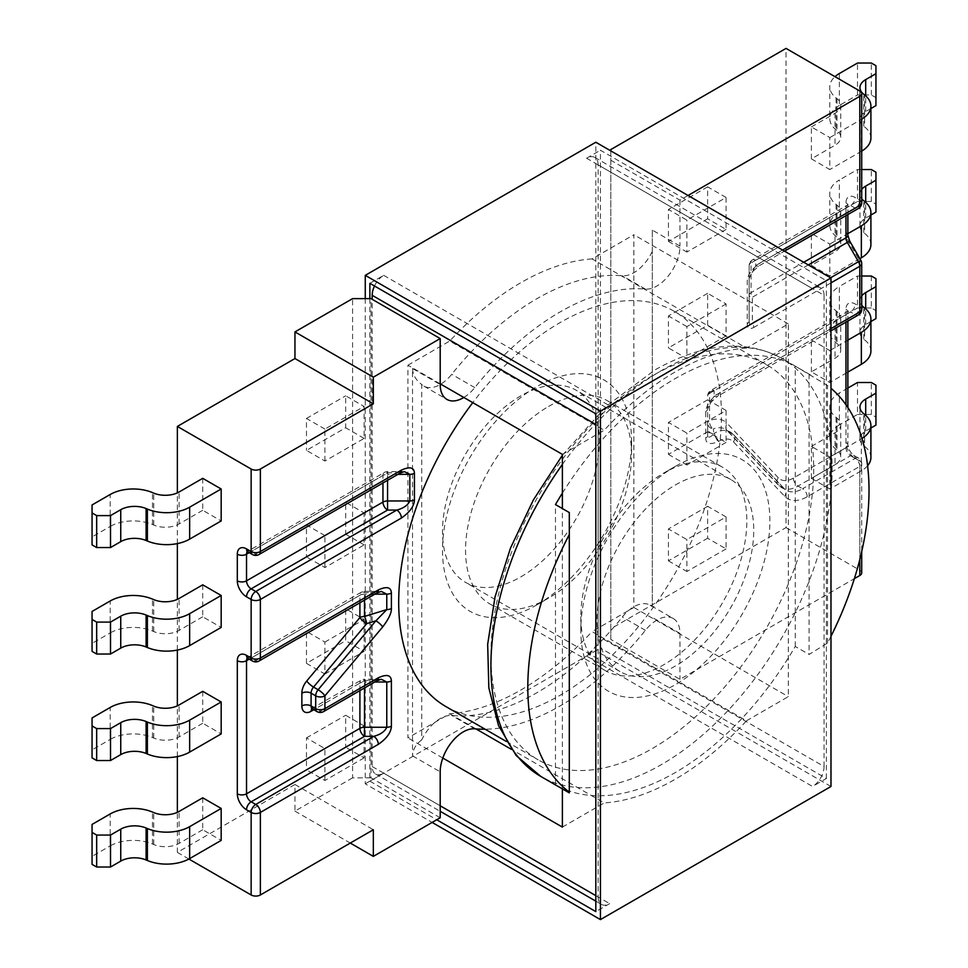 <?xml version="1.0" encoding="UTF-8"?>
<svg xmlns="http://www.w3.org/2000/svg" width="968" height="968" viewBox="0 0 968 968"><rect width="100%" height="100%" fill="white"/><g stroke="black" fill="none" stroke-linecap="round" stroke-linejoin="round"><path stroke-width="0.73" stroke-dasharray="4.84 3.63" d="M871.333 276.013L871.333 307.969L875.943 310.631L875.943 278.675M875.943 318.617L875.943 310.631M811.39 371.857L811.39 339.913L835.021 326.264A19.566 11.289 0 0 0 840.744 318.278A19.566 11.289 0 0 0 836.993 311.623L836.074 310.897A32.609 18.828 180 0 1 829.806 299.802A32.609 18.828 180 0 1 839.353 286.492L839.353 318.436A32.609 18.828 0 0 0 829.806 331.746A32.609 18.828 0 0 0 836.074 342.841L836.993 343.567A19.566 11.289 180 0 1 840.744 350.222A19.566 11.289 180 0 1 835.021 358.208L811.39 371.857L829.83 382.505L847.871 372.087M870.91 350.997A32.609 18.828 0 0 0 864.642 339.901L864.642 307.957M870.91 321.521L865.695 324.534A19.566 11.289 180 0 0 859.959 332.52A19.566 11.289 180 0 0 863.722 339.175L864.642 339.901M871.333 307.969L857.491 307.969L857.491 276.013L839.353 286.492M839.353 318.436L857.491 307.969M610.808 149.568L610.808 628.764L786.028 527.596L786.028 48.4M786.028 527.596L859.802 570.188L859.802 461.046A6.522 3.763 180 0 1 861.714 463.708A6.522 3.763 180 0 1 859.802 466.37L807.215 496.729A39.131 22.591 120 0 1 784.588 496.233L733.466 441.856A26.088 15.064 -60 0 0 720.119 440.621A26.088 15.064 120 0 0 718.607 441.396L717.99 441.723C709.907 444.977 705.817 443.792 705.72 438.177L705.72 411.557C706.519 405.096 710.403 399.324 717.397 394.23L720.131 392.597A228.23 131.769 120 0 0 674.2 311.297A228.23 131.769 120 0 0 472.771 402.64M811.39 265.365L811.39 233.421L829.83 244.069L829.83 276.013L811.39 265.365L835.021 251.728A19.566 11.289 180 0 0 840.744 243.742A19.566 11.289 180 0 0 836.993 237.087L836.074 236.349A32.609 18.828 0 0 1 829.806 225.254L829.806 193.31A32.609 18.828 180 0 1 839.353 180L839.353 211.944L857.491 201.477L857.491 169.533L839.353 180M811.39 158.885L811.39 126.929L829.83 137.589L829.83 169.533L811.39 158.885L835.021 145.236A19.566 11.289 180 0 0 840.744 137.25A19.566 11.289 180 0 0 836.993 130.595L836.074 129.857A32.609 18.828 0 0 1 829.806 118.774L829.806 86.83A32.609 18.828 180 0 1 834.973 76.666M811.39 339.913L829.83 350.561L829.83 382.505M811.39 478.349L811.39 446.393L829.83 457.053L829.83 488.997L811.39 478.349L835.021 464.7A19.566 11.289 180 0 0 840.744 456.714A19.566 11.289 180 0 0 836.993 450.059L836.074 449.321A32.609 18.828 0 0 1 829.806 438.238L829.806 406.294A32.609 18.828 180 0 1 839.353 392.984L839.353 424.928L857.491 414.449L857.491 382.505M861.714 572.85A6.522 3.763 0 0 0 859.802 570.188M610.808 628.764L610.808 639.412L679.972 679.342L854.369 578.646M688.042 195.488L679.972 200.146L610.808 160.216L610.808 150.899M610.808 160.216L610.808 639.412M861.714 202.808A6.522 3.763 0 0 0 859.802 200.146L855.192 197.484A13.044 7.526 60 0 0 845.971 202.808L845.971 232.55A13.044 7.526 60 0 0 848.67 241.637L859.802 260.924A6.522 3.763 180 0 1 861.714 263.586M749.135 295.337A6.522 3.763 180 0 1 751.047 292.675L751.047 262.933L845.971 208.132A6.522 3.763 60 0 1 847.315 205.143L752.39 259.944A6.522 6.522 0 0 0 749.135 265.595A6.522 5.324 0 0 1 755.657 260.271A6.522 3.763 -120 0 0 752.39 259.944A6.522 3.763 -120 0 0 751.047 262.933A6.522 3.763 0 0 0 749.135 265.595L749.135 321.049C749.389 324.994 750.478 325.623 752.39 322.925L752.39 297.224A6.522 2.178 0 0 1 749.135 295.337L749.135 321.049L749.135 278.445L755.657 265.595L855.192 208.132A6.522 3.763 -120 0 0 858.447 208.459M859.802 90.992L859.802 200.146A6.522 3.763 120 0 1 855.192 208.132L850.582 205.47L755.657 260.271L755.657 265.595A6.522 3.763 -120 0 0 758.912 265.922A6.522 3.763 -120 0 0 760.267 262.933L782.567 250.059M445.97 706.616A228.23 131.769 120 0 0 612.066 655.36A228.23 131.769 120 0 0 720.119 440.621A228.23 131.769 120 0 0 721.475 415.78A228.23 131.769 120 0 0 720.131 392.597L830.98 328.6M421.745 739.891C415.901 744.235 412.828 749.559 412.525 755.863L412.525 368.542L440.198 384.514A32.609 18.828 -60 0 1 423.887 386.123A32.609 18.828 -60 0 1 421.745 384.514L421.745 739.891A32.609 18.828 -60 0 1 440.198 718.595A32.609 18.828 -60 0 1 451.717 715.509A241.274 139.307 120 0 0 537.022 692.652A241.274 139.307 120 0 0 622.327 617.003A32.609 18.828 -60 0 1 633.859 606.779A32.609 18.828 -60 0 1 650.157 605.169L673.22 618.479A32.609 18.828 120 0 1 679.972 633.411L679.972 679.342M673.22 618.479A32.609 18.828 120 0 0 656.909 620.101A32.609 18.828 120 0 0 645.39 630.313A241.274 139.307 -60 0 1 485.089 729.207M463.829 397.473A32.609 18.828 120 0 0 474.78 387.599A241.274 139.307 -60 0 1 560.085 311.95A241.274 139.307 -60 0 1 645.39 289.093A32.609 18.828 120 0 0 679.972 246.078L652.299 230.106L652.299 606.779A32.609 18.828 -60 0 0 650.157 605.169M679.972 200.146L679.972 246.078M830.592 277.78L752.39 322.925A6.522 3.763 60 0 1 753.745 327.474C749.365 329.616 747.187 328.358 747.223 323.711L747.223 281.107C747.477 274.851 751.821 268.801 760.267 262.933M652.299 375.85A228.23 131.769 120 0 0 490.921 655.372A228.23 131.769 120 0 0 538.184 759.856A228.23 131.769 120 0 0 652.299 748.554A228.23 131.769 120 0 0 813.689 469.02A228.23 131.769 120 0 0 766.414 364.549A228.23 131.769 120 0 0 652.299 375.85M807.215 496.729A6.522 3.763 60 0 0 802.605 488.743L855.192 458.384A6.522 3.763 -60 0 1 858.447 458.058A6.522 3.763 -60 0 1 859.802 461.046L855.192 458.384A13.044 7.526 60 0 1 845.971 442.4A6.522 3.763 180 0 1 847.871 445.062A6.522 3.763 180 0 1 845.971 447.724L793.385 478.095A6.522 3.763 -120 0 0 797.995 486.081L802.605 488.743A32.609 18.828 -60 0 1 786.294 490.352A32.609 18.828 -60 0 1 783.753 488.32L732.631 433.954A32.609 18.828 120 0 0 730.078 431.922A32.609 18.828 120 0 0 714.094 433.349L718.631 441.384M793.385 478.095A26.088 15.064 -60 0 1 778.296 477.756A6.522 5.251 -43.2 0 0 778.151 484.883A6.522 5.251 -43.2 0 0 779.131 485.658L783.753 488.32A6.522 5.251 136.8 0 1 784.721 489.094L733.611 434.729A6.522 5.251 136.8 0 0 732.631 433.954L728.009 431.292A32.609 18.828 120 0 0 725.468 429.26A32.609 18.828 120 0 0 713.319 428.909L713.767 433.749C710.56 437.463 708.515 438.056 707.632 435.515L707.632 428.437A6.522 5.324 180 0 0 713.767 433.749L717.99 441.723M707.632 423.185L707.632 428.437L707.632 423.185A6.522 3.763 180 0 1 709.544 420.523A6.522 4.38 -110.1 0 0 713.319 428.909C709.883 428.292 707.983 426.38 707.632 423.185L707.632 435.515A6.522 3.763 0 0 1 705.72 438.177M705.72 411.557A6.522 3.763 0 0 0 707.632 408.895L714.154 396.045A6.522 3.763 60 0 0 717.421 396.372L830.98 330.802M718.764 393.383A6.522 3.763 60 0 1 717.421 396.372L710.464 402.64L707.632 408.895M861.714 309.3A6.522 3.763 0 0 0 859.802 306.638A6.522 3.763 120 0 1 855.192 314.624L714.154 396.045L714.154 390.721A6.522 3.763 -120 0 0 710.899 390.394A6.522 3.763 -120 0 0 709.544 393.383A6.522 3.763 0 0 0 707.632 396.045A6.522 5.324 0 0 1 714.154 390.721L850.582 311.962L855.192 314.624A6.522 3.763 -120 0 0 858.447 314.939M860.842 260.319L859.802 260.924L859.802 306.638L855.192 303.976A13.044 7.526 60 0 0 845.971 309.3L845.971 442.4M749.135 321.049A6.522 3.763 180 0 1 747.223 323.711M749.135 265.595L749.135 278.445A6.522 3.763 180 0 1 747.223 281.107M562.384 493.111A241.274 139.307 -60 0 1 675.361 378.512A241.274 139.307 -60 0 1 788.327 362.661A241.274 139.307 -60 0 1 795.248 366.134L827.519 385.506A241.274 139.307 -60 0 1 830.98 388.277M830.98 636.291A241.274 139.307 -60 0 1 827.519 643.067L809.079 654.441L795.248 646.455A241.274 139.307 -60 0 1 788.327 657.913A241.274 139.307 -60 0 1 675.361 772.512A241.274 139.307 -60 0 1 562.384 788.363L562.384 508.551M562.384 788.896L562.384 788.363A241.274 139.307 -60 0 1 555.475 784.891L555.475 504.558M562.384 827.083L604.213 802.944L511.431 749.377M746.51 720.785L788.327 696.645L788.327 323.929L746.51 348.081L592.029 258.904L633.859 234.752L633.859 607.456L592.029 631.608L746.51 720.785A249.429 144.014 -60 0 1 604.213 802.944M746.51 348.081A249.429 144.014 120 0 0 604.213 430.228L562.384 454.379M675.361 466.358L675.361 466.358A133.681 77.186 120 0 0 580.836 630.083A133.681 77.186 120 0 0 675.361 684.666A133.681 77.186 120 0 0 769.887 520.941A133.681 77.186 120 0 0 675.361 466.358L663.83 473.013A117.382 67.772 -60 0 1 722.515 467.205A117.382 67.772 -60 0 1 740.508 561.259A117.382 67.772 -60 0 1 663.83 664.701A117.382 67.772 -60 0 1 605.145 670.509A117.382 67.772 -60 0 1 580.836 616.773A117.382 67.772 -60 0 1 663.83 473.013L675.361 466.358M675.361 484.992A110.86 64.009 -60 0 1 730.792 479.511A110.86 64.009 -60 0 1 747.78 568.337A110.86 64.009 -60 0 1 675.361 666.032A110.86 64.009 -60 0 1 619.931 671.514A110.86 64.009 -60 0 1 602.943 582.688A110.86 64.009 -60 0 1 675.361 484.992M520.893 576.843A110.86 64.009 120 0 0 593.311 479.16A110.86 64.009 120 0 0 576.311 390.322A110.86 64.009 120 0 0 520.893 395.815A110.86 64.009 120 0 0 448.462 493.499A110.86 64.009 120 0 0 465.463 582.337A110.86 64.009 120 0 0 520.893 576.843M440.198 383.836L407.915 365.202L407.915 737.906L449.745 713.755A249.429 144.014 -60 0 0 592.029 631.608M407.915 365.202L449.745 341.051L604.213 430.228M592.029 258.904A249.429 144.014 120 0 0 449.745 341.051M369.873 298.64L369.873 781.164L383.715 773.178A16.299 9.414 120 0 1 375.56 773.989A16.299 9.414 120 0 1 372.184 766.523L372.184 299.306M595.816 895.642L598.127 896.973L598.127 425.763A16.299 9.414 120 0 1 609.646 405.798L595.816 413.784M442.799 758.041L407.915 737.906M788.327 323.929L633.859 234.752M824.07 766.523L824.07 295.313L598.127 164.875L598.127 636.085A16.299 9.414 120 0 1 586.596 656.05L812.539 786.488A16.299 9.414 120 0 0 824.07 766.523L598.127 636.085M633.859 607.456L788.327 696.645M476.002 728.916L449.745 713.755M795.248 646.455L795.248 366.134M809.079 374.12L809.079 654.441M827.519 643.067L827.519 385.506M555.475 784.891L569.305 792.877L569.305 512.556M598.127 164.875A16.299 9.414 120 0 0 594.751 157.409A16.299 9.414 120 0 0 586.596 158.22L812.539 288.658L826.37 280.672L600.426 150.234L600.426 648.064L826.37 778.502L812.539 786.488M824.07 295.313A16.299 9.414 120 0 0 820.683 287.847A16.299 9.414 120 0 0 812.539 288.658M598.127 896.973A16.299 9.414 120 0 0 601.503 904.439A16.299 9.414 120 0 0 609.646 903.628L595.816 911.614M826.37 778.502L826.37 280.672M383.715 773.178L609.646 903.628M369.873 781.164L436.737 819.763M586.596 656.05L600.426 648.064M365.263 298.64L365.263 783.826L432.127 822.425M830.98 786.488L595.816 650.726L595.816 142.236M365.263 783.826L595.816 650.726M369.873 283.334L383.715 275.348A16.299 9.414 120 0 0 374.483 285.996M586.596 158.22L600.426 150.234M383.715 275.348L609.646 405.798M548.553 406.463A117.382 67.772 -60 0 1 607.239 400.655A117.382 67.772 -60 0 1 631.56 454.379A117.382 67.772 -60 0 1 548.553 598.139L548.553 598.139A117.382 67.772 -60 0 1 489.869 603.959A117.382 67.772 -60 0 1 471.876 509.894A117.382 67.772 -60 0 1 548.553 406.463M537.022 604.794A133.681 77.186 -60 0 1 442.497 550.223A133.681 77.186 -60 0 1 537.022 386.498A133.681 77.186 -60 0 1 631.56 441.069A133.681 77.186 -60 0 1 537.034 604.794A133.681 77.186 -60 0 1 537.022 604.794L548.553 598.139L537.034 604.794M652.299 251.402A32.609 18.828 -60 0 1 622.327 275.783A241.274 139.307 120 0 0 537.022 298.64A241.274 139.307 120 0 0 451.717 374.289A32.609 18.828 -60 0 1 440.779 384.163M412.525 368.542C412.828 374.834 415.901 380.158 421.745 384.514M440.198 817.766L371.034 777.836L371.034 298.64M652.299 230.106L652.299 606.779M371.034 777.836L352.582 777.836L352.582 298.64M352.582 777.836L294.95 811.111L294.95 784.491L177.362 852.385L177.362 812.333M177.362 756.565L177.362 705.841M177.362 650.085L177.362 599.361M177.362 543.592L177.362 492.869M259.013 554.531A6.522 3.763 60 0 1 255.758 554.216L396.783 472.783A6.522 3.763 -120 0 0 400.05 473.11M387.563 480.322L387.563 474.344A6.522 3.763 0 0 0 382.953 475.445A6.522 3.763 60 0 1 384.308 472.469A6.522 3.763 60 0 1 387.563 472.783L396.783 472.783L404.309 471.597L387.563 471.597L387.563 474.344L397.909 474.344M387.563 472.783L387.563 471.597A6.522 6.522 0 0 0 384.308 472.469L247.881 551.228A6.522 3.763 60 0 1 251.148 551.554L387.563 472.783M177.362 852.385L188.881 859.027M202.723 584.829L202.723 616.773L221.176 627.421M202.723 478.337L202.723 510.281L221.176 520.941M202.723 691.321L202.723 723.265L221.176 733.913M202.723 797.801L202.723 829.745L221.176 840.405M294.95 784.491L373.333 829.745M294.95 811.111L350.283 843.067M374.846 594.146L364.512 594.146A6.522 3.763 0 0 0 359.902 595.247A6.522 3.763 60 0 1 361.245 592.259A6.522 3.763 60 0 1 364.512 592.585L251.148 658.034A6.522 3.763 -120 0 0 247.881 657.72A6.522 3.763 -120 0 0 247.384 658.107M364.512 600.112L364.512 591.387L381.259 591.387L373.733 592.585A6.522 3.763 -120 0 0 376.988 592.912M259.013 661.023A6.522 3.763 60 0 1 255.758 660.696L251.148 658.034A6.522 3.763 120 0 1 247.881 658.361M311.902 708.721A6.522 3.763 60 0 1 312.434 708.298A6.522 3.763 60 0 1 315.701 708.624L320.311 711.286A6.522 3.763 -60 0 1 317.044 711.601M374.846 682.004L364.512 682.004L364.512 679.246L381.259 679.246L373.733 680.443A6.522 3.763 -120 0 0 376.988 680.758M364.512 687.97L364.512 682.004A6.522 3.763 0 0 0 359.902 683.105A6.522 3.763 60 0 1 361.245 680.117A6.522 3.763 60 0 1 364.512 680.443L373.733 680.443L320.311 711.286A6.522 3.763 60 0 0 323.566 711.601M202.723 616.773L179.092 630.422A19.566 11.289 180 0 1 153.73 631.56L152.46 631.027A32.609 18.828 0 0 0 110.195 632.927L110.195 600.983M92.057 611.449L92.057 643.393L110.195 632.927M92.057 643.393L92.057 651.379M202.723 510.281L179.092 523.93A19.566 11.289 180 0 1 153.73 525.067L152.46 524.535A32.609 18.828 0 0 0 110.195 526.435L110.195 494.491M92.057 504.957L92.057 536.913L110.195 526.435M92.057 536.913L92.057 544.899M202.723 723.265L179.092 736.914A19.566 11.289 180 0 1 153.73 738.052L152.46 737.519A32.609 18.828 0 0 0 110.195 739.419L110.195 707.463M92.057 717.941L92.057 749.885L110.195 739.419M92.057 749.885L92.057 757.871M202.723 829.745L179.092 843.394A19.566 11.289 180 0 1 153.73 844.532L152.46 843.999A32.609 18.828 0 0 0 110.195 845.899L110.195 813.955M92.057 824.421L92.057 856.377L110.195 845.899M92.057 856.377L92.057 864.364M811.39 233.421L835.021 219.772A19.566 11.289 0 0 0 840.744 211.786A19.566 11.289 0 0 0 836.993 205.131L836.074 204.405A32.609 18.828 180 0 1 829.806 193.31M859.886 258.662L829.83 276.013M870.91 244.505A32.609 18.828 0 0 0 864.642 233.409L864.642 201.465M870.91 215.029L865.695 218.042A19.566 11.289 180 0 0 859.959 226.028A19.566 11.289 180 0 0 863.722 232.683L864.642 233.409M875.943 212.125L875.943 172.195M857.491 201.477L871.333 201.477L875.943 204.139M839.353 211.944A32.609 18.828 0 0 0 829.806 225.254M829.83 244.069L847.871 233.651M857.491 169.533L861.714 169.533M861.714 189.413A19.566 11.289 0 0 0 859.959 194.084A19.566 11.289 0 0 0 861.714 198.743M871.333 201.477L871.333 169.533M811.39 126.929L835.021 113.292A19.566 11.289 0 0 0 840.744 105.306A19.566 11.289 0 0 0 836.993 98.651L836.074 97.913A32.609 18.828 180 0 1 829.806 86.83M861.714 151.117A32.609 18.828 0 0 1 861.351 151.323L829.83 169.533M870.91 138.013A32.609 18.828 0 0 0 864.642 126.929L864.642 94.985M870.91 108.549L865.695 111.55A19.566 11.289 180 0 0 859.959 119.536A19.566 11.289 180 0 0 863.722 126.191L864.642 126.929M875.943 105.633L875.943 65.703M839.353 73.52L839.353 105.464L857.491 94.985L871.333 94.985L875.943 97.647M839.353 105.464A32.609 18.828 0 0 0 829.806 118.774M829.83 137.589L861.351 119.379A32.609 18.828 180 0 0 861.714 119.173M857.491 94.985L857.491 63.041M871.333 94.985L871.333 63.041M857.491 276.013L861.714 276.013M861.714 295.906A19.566 11.289 0 0 0 859.959 300.564A19.566 11.289 0 0 0 861.714 305.235M829.83 350.561L847.871 340.143M811.39 446.393L835.021 432.756A19.566 11.289 0 0 0 840.744 424.771A19.566 11.289 0 0 0 836.993 418.115L836.074 417.377A32.609 18.828 180 0 1 829.806 406.294M867.594 465.741A32.609 18.828 0 0 1 861.351 470.787L829.83 488.997M870.91 457.477A32.609 18.828 0 0 0 864.642 446.393L864.642 414.449M870.91 428.013L865.695 431.014A19.566 11.289 180 0 0 859.959 439A19.566 11.289 180 0 0 863.722 445.655L864.642 446.393M875.943 425.097L875.943 385.167M857.491 414.449L871.333 414.449L875.943 417.111M839.353 424.928A32.609 18.828 0 0 0 829.806 438.238M829.83 457.053L861.351 438.843A32.609 18.828 180 0 0 862.004 438.456M847.871 388.059L839.353 392.984M871.333 414.449L871.333 382.505M707.632 325.272L726.085 335.92L726.085 303.964L707.632 293.316L707.632 325.272L668.44 347.899L686.881 358.547L686.881 326.603L726.085 303.964M726.085 335.92L686.881 358.547M707.632 293.316L668.44 315.955L668.44 347.899M686.881 326.603L668.44 315.955M726.085 197.484L707.632 186.836L707.632 218.78L726.085 229.428L726.085 197.484L686.881 220.111L668.44 209.463L668.44 241.407L707.632 218.78M707.632 186.836L668.44 209.463M726.085 229.428L686.881 252.055L686.881 220.111M668.44 241.407L686.881 252.055M726.085 516.948L707.632 506.3L707.632 538.244L726.085 548.892L726.085 516.948L686.881 539.575L668.44 528.927L668.44 560.871L707.632 538.244M707.632 506.3L668.44 528.927M726.085 548.892L686.881 571.519L686.881 539.575M668.44 560.871L686.881 571.519M726.085 410.456L707.632 399.808L707.632 431.752L726.085 442.4L726.085 410.456L686.881 433.083L668.44 422.435L668.44 454.379L707.632 431.752M707.632 399.808L668.44 422.435M726.085 442.4L686.881 465.027L686.881 433.083M668.44 454.379L686.881 465.027M324.921 461.034L324.921 429.09L364.113 406.463L364.113 438.407L324.921 461.034L306.469 450.386L345.673 427.759L345.673 395.815L364.113 406.463M324.921 429.09L306.469 418.442L306.469 450.386M306.469 418.442L345.673 395.815M364.113 438.407L345.673 427.759M324.921 567.526L324.921 535.582L364.113 512.955L364.113 544.899L324.921 567.526L306.469 556.878L345.673 534.251L345.673 502.307L364.113 512.955M324.921 535.582L306.469 524.934L306.469 556.878M306.469 524.934L345.673 502.307M364.113 544.899L345.673 534.251M306.469 663.358L306.469 631.414L324.921 642.062L324.921 674.018L306.469 663.358L345.673 640.731L345.673 608.787L364.113 619.435L324.921 642.062M306.469 631.414L345.673 608.787M324.921 674.018L364.113 651.379L345.673 640.731M364.113 619.435L364.113 651.379M364.113 757.871L324.921 780.498L306.469 769.85L345.673 747.223L345.673 715.279L364.113 725.927L364.113 757.871L345.673 747.223M324.921 780.498L324.921 748.554L306.469 737.906L306.469 769.85M306.469 737.906L345.673 715.279M324.921 748.554L364.113 725.927M859.802 559.54L859.802 466.37A6.522 3.763 60 0 0 855.192 458.384A6.522 3.763 120 0 0 853.837 455.396A6.522 3.763 120 0 0 850.582 455.71L855.192 458.384M845.971 215.658L845.971 208.132A6.522 3.763 0 0 0 847.871 205.47L848.004 204.49L847.315 205.143A6.522 3.763 60 0 1 850.582 205.47A6.522 3.763 120 0 0 855.192 197.484M830.98 282.886L753.745 327.474M778.296 477.756L727.174 423.391A6.522 5.251 -43.2 0 0 727.041 430.518L733.611 434.729A6.522 5.251 136.8 0 1 733.466 441.856M707.632 396.045A6.522 6.522 0 0 1 710.899 390.394L847.315 311.635A6.522 3.763 -120 0 1 850.582 311.962A6.522 3.763 120 0 0 855.192 303.976M845.971 322.15L845.971 314.624A6.522 3.763 0 0 0 847.871 311.962L848.004 310.97L847.315 311.635A6.522 3.763 -120 0 0 845.971 314.624L709.544 393.383L709.544 420.523A39.131 22.591 120 0 1 727.174 423.391M847.871 321.049L847.871 311.962A6.522 3.763 0 0 0 845.971 309.3M845.971 404.733L845.971 447.724A6.522 3.763 -120 0 0 850.582 455.71L797.995 486.081A32.609 18.828 120 0 1 781.684 487.69L778.151 484.883L727.041 430.518A6.522 5.251 -43.2 0 0 728.009 431.292L779.131 485.658A32.609 18.828 120 0 0 781.684 487.69L784.721 489.094A6.522 5.251 136.8 0 1 784.588 496.233M808.328 264.929L752.39 297.224A6.522 3.763 -120 0 1 751.047 292.675L803.718 262.267M847.871 214.557L847.871 205.47A6.522 3.763 0 0 0 845.971 202.808M847.871 235.212A6.522 3.763 0 0 0 845.971 232.55M849.71 241.044L848.67 241.637M562.384 464.434A241.274 139.307 -60 0 1 661.531 370.526A241.274 139.307 -60 0 1 782.168 358.571A241.274 139.307 -60 0 1 819.146 551.917A241.274 139.307 -60 0 1 661.531 764.526A241.274 139.307 -60 0 1 540.882 776.481M372.184 766.523L440.198 805.787M595.816 424.432L598.127 425.763M412.525 755.863L440.198 771.835M474.78 387.599L451.717 374.289M645.39 289.093L622.327 275.783M679.972 633.411L652.299 617.439M645.39 630.313L622.327 617.003M474.78 728.819L451.717 715.509M252.491 554.531A6.522 3.763 120 0 0 255.758 554.216L251.148 551.554A6.522 3.763 120 0 1 247.881 551.869M249.236 552.655L382.953 475.445L382.953 482.984M359.902 602.774L359.902 595.247L249.236 659.135M359.902 690.632L359.902 683.105L313.789 709.725M246.973 657.974L361.245 592.259A6.522 6.522 0 0 1 364.512 591.387L364.512 592.585L373.733 592.585L255.758 660.696A6.522 3.763 120 0 1 252.491 661.023M311.527 708.685L361.245 680.117A6.522 6.522 0 0 1 364.512 679.246L364.512 680.443L315.701 708.624A6.522 3.763 -60 0 1 312.434 708.939M247.384 551.627A6.522 3.763 60 0 1 247.881 551.228L246.973 551.494M179.092 630.422L179.092 598.478M153.73 631.56L153.73 599.615M152.46 631.027L152.46 599.083M179.092 523.93L179.092 491.986M153.73 525.067L153.73 493.123M152.46 524.535L152.46 492.591M179.092 736.914L179.092 704.958M153.73 738.052L153.73 706.108M152.46 737.519L152.46 705.563M179.092 843.394L179.092 811.45M153.73 844.532L153.73 812.588M152.46 843.999L152.46 812.055M835.021 219.772L835.021 251.728M836.993 205.131L836.993 237.087M836.074 204.405L836.074 236.349M865.695 218.042L865.695 202.348M863.722 232.683L863.722 200.739M835.021 113.292L835.021 145.236M861.351 151.323L861.351 119.379M836.993 98.651L836.993 130.595M836.074 97.913L836.074 129.857M865.695 111.55L865.695 95.868M863.722 126.191L863.722 94.247M835.021 326.264L835.021 358.208M836.993 311.623L836.993 343.567M836.074 310.897L836.074 342.841M865.695 324.534L865.695 308.84M863.722 339.175L863.722 307.219M835.021 432.756L835.021 464.7M861.351 470.787L861.351 438.843M836.993 418.115L836.993 450.059M836.074 417.377L836.074 449.321M865.695 431.014L865.695 415.332M863.722 445.655L863.722 413.711M847.871 407.54L847.871 445.062C848.512 449.285 850.497 452.734 853.837 455.396L858.447 458.058A6.522 6.522 0 0 1 861.714 463.708L861.714 551.603M749.135 278.445L751.967 272.202L758.912 265.922L784.479 251.16M674.2 311.297L766.414 364.549M506.3 741.452L538.184 759.856M562.384 455.226L606.549 405.991L655.009 369.873C703.796 342.648 746.183 338.885 782.168 358.571L810.555 374.967M730.792 479.511L576.311 390.322M619.931 671.514L465.463 582.337M594.751 157.409L820.683 287.847M375.56 773.989L440.198 811.305M595.816 901.16L601.503 904.439M580.836 616.773L580.836 630.083M607.239 400.655L722.515 467.205M489.869 603.959L605.145 670.509M423.887 386.123L446.95 399.433M631.56 454.379L631.56 441.069M840.744 211.786L840.744 243.742M859.959 226.028L859.959 194.084M840.744 105.306L840.744 137.25M859.959 119.536L859.959 87.592M840.744 318.278L840.744 350.222M829.806 331.746L829.806 299.802M859.959 332.52L859.959 300.564M840.744 424.771L840.744 456.714M859.959 439L859.959 407.056"/><path stroke-width="1.45" d="M865.695 308.84L865.695 292.578L875.943 286.673L875.943 278.675L871.333 276.013L861.714 276.013M875.943 286.673L875.943 318.617L870.91 321.521M861.714 305.235A19.566 11.289 0 0 0 863.722 307.219L864.642 307.957A32.609 18.828 180 0 1 870.91 319.053L870.91 350.997A32.609 18.828 0 0 1 861.351 364.307L847.871 372.087M610.808 150.899L610.808 149.568L786.028 48.4L859.802 90.992A6.522 3.763 180 0 1 861.714 93.654A6.522 3.763 180 0 1 859.802 96.316L688.042 195.488M854.369 578.646L859.802 575.512A6.522 3.763 0 0 0 861.714 572.85L861.714 551.603M784.479 251.16L858.447 208.459A6.522 3.763 -120 0 0 859.802 205.47A6.522 3.763 0 0 0 861.714 202.808L861.714 93.654M472.771 402.64A228.23 131.769 120 0 0 398.695 602.132A228.23 131.769 120 0 0 445.97 706.616L506.3 741.452M485.089 729.207A241.274 139.307 -60 0 1 474.78 728.819A32.609 18.828 120 0 0 463.249 731.905A32.609 18.828 120 0 0 440.198 771.835L440.198 817.766L373.333 856.377L373.333 829.745L260.368 894.976A6.522 3.763 0 0 1 251.148 894.976L251.148 812.442A6.522 3.763 -60 0 1 255.758 804.456A6.522 3.763 60 0 1 260.368 812.442L260.368 894.976M306.747 680.964A13.044 7.526 120 0 0 301.859 693.185A6.522 3.763 0 0 1 311.091 693.185A6.522 3.763 -60 0 1 313.523 687.074L366.678 623.658A6.522 1.549 40 0 1 359.902 617.548L306.747 680.964A6.522 1.549 -140 0 0 313.523 687.074L318.133 689.736A6.522 3.763 -60 0 0 315.701 695.847L311.091 693.185L311.091 705.962A6.522 3.763 -60 0 0 312.434 708.939L317.044 711.601A6.522 3.763 -60 0 1 315.701 708.624A6.522 3.763 0 0 0 324.921 708.624A6.522 3.763 60 0 1 323.566 711.601L376.988 680.758A6.522 3.763 -120 0 0 378.343 677.781C386.74 673.958 391.084 674.999 391.387 680.891L391.387 726.157C391.132 732.413 386.776 738.475 378.343 744.332L260.368 812.442A6.522 3.763 180 0 1 251.148 812.442L246.525 809.78A13.044 7.526 -120 0 1 237.305 793.808L237.305 660.696A13.044 7.526 -120 0 1 246.525 655.372L251.148 658.034A6.522 3.763 0 0 0 260.368 658.034A6.522 3.763 60 0 1 259.013 661.023L376.988 592.912A6.522 3.763 -120 0 0 378.343 589.923C386.74 586.1 391.084 587.14 391.387 593.045L391.387 608.485C391.568 612.974 388.664 619.109 382.687 626.925A6.522 1.549 -140 0 0 375.899 620.815L386.776 609.586A6.522 3.763 0 0 0 391.387 608.485M440.779 384.163A32.609 18.828 -60 0 1 440.198 384.514L440.198 338.57L373.333 377.181L373.333 403.801L260.368 469.02A6.522 3.763 180 0 1 251.148 469.02L251.148 551.554A6.522 3.763 0 0 0 260.368 551.554A6.522 3.763 60 0 1 259.013 554.531L400.05 473.11A6.522 3.763 -120 0 0 401.393 470.121C409.791 466.31 414.135 467.35 414.437 473.243L414.437 499.863C414.183 506.119 409.839 512.181 401.393 518.049L260.368 599.47L260.368 658.034L378.343 589.923M440.198 384.514A32.609 18.828 120 0 0 446.95 399.433A32.609 18.828 120 0 0 463.829 397.473M858.447 314.939A6.522 3.763 -120 0 0 859.802 311.962A6.522 3.763 0 0 0 861.714 309.3A6.522 6.522 0 0 1 858.447 314.939L830.98 330.802M861.714 309.3L861.714 263.586A6.522 3.763 180 0 1 859.802 266.248L830.98 282.886M830.98 328.6L859.802 311.962L859.802 266.248A6.522 3.763 60 0 0 858.447 261.699L860.842 260.319A6.522 6.522 0 0 1 861.714 263.586M830.98 388.277A241.274 139.307 -60 0 1 830.98 636.291M442.799 758.041L562.384 827.083L562.384 788.896M562.384 508.551L562.384 454.379L440.198 383.836M372.184 299.306L372.184 295.313L595.816 424.432M511.431 749.377L476.002 728.916M562.384 464.434A241.274 139.307 -60 0 0 540.882 776.481L569.281 792.865L569.305 792.139A241.274 139.307 -60 0 1 569.305 534.578L569.305 512.556L555.475 504.558A241.274 139.307 -60 0 1 562.384 493.111M569.305 534.578L569.305 792.139M436.737 819.763L595.816 911.614L595.816 413.784L369.873 283.334L369.873 298.64M432.127 822.425L600.426 919.6L600.426 411.122L365.263 275.348L365.263 298.64M365.263 275.348L595.816 142.236L830.98 278.01L830.98 786.488L600.426 919.6M600.426 411.122L830.98 278.01M374.483 285.996A16.299 9.414 120 0 0 372.184 295.313M177.362 492.869L177.362 426.428L294.95 358.547L294.95 331.915L352.582 298.64L371.034 298.64L440.198 338.57M294.95 331.915L373.333 377.181M177.362 812.333L177.362 756.565M177.362 705.841L177.362 650.085M177.362 599.361L177.362 543.592M294.95 358.547L373.333 403.801M177.362 426.428L251.148 469.02M400.05 473.11L404.309 471.597L409.827 474.344A6.522 3.763 0 0 0 414.437 473.243M397.909 474.344L409.827 474.344L409.827 500.964C407.879 505.236 403.535 508.273 396.783 510.063A6.522 3.763 60 0 1 401.393 518.049M255.758 591.484A6.522 3.763 60 0 1 260.368 599.47A6.522 3.763 180 0 1 251.148 599.47A6.522 3.763 -60 0 1 255.758 591.484L396.783 510.063L387.563 510.063L251.148 588.822L255.758 591.484M387.563 480.322L387.563 510.063A6.522 3.763 60 0 1 382.953 502.077A6.522 3.763 180 0 1 387.563 500.964L409.827 500.964A6.522 3.763 0 0 0 414.437 499.863M188.881 859.027L251.148 894.976M221.176 595.477L189.643 613.676A32.609 18.828 180 0 1 147.378 615.575L147.378 647.519A32.609 18.828 0 0 0 189.643 645.62L221.176 627.421L221.176 595.477L202.723 584.829L179.092 598.478A19.566 11.289 0 0 1 153.73 599.615L152.46 599.083A32.609 18.828 180 0 0 110.195 600.983L92.057 611.449L92.057 619.435L96.667 622.097L96.667 654.041L92.057 651.379L92.057 619.435M221.176 488.985L189.643 507.196A32.609 18.828 180 0 1 147.378 509.083L147.378 541.039A32.609 18.828 0 0 0 189.643 539.14L221.176 520.941L221.176 488.985L202.723 478.337L179.092 491.986A19.566 11.289 0 0 1 153.73 493.123L152.46 492.591A32.609 18.828 180 0 0 110.195 494.491L92.057 504.957L92.057 512.943L96.667 515.605L96.667 547.561L92.057 544.899L92.057 512.943M221.176 701.969L189.643 720.168A32.609 18.828 180 0 1 147.378 722.067L147.378 754.011A32.609 18.828 0 0 0 189.643 752.112L221.176 733.913L221.176 701.969L202.723 691.321L179.092 704.958A19.566 11.289 0 0 1 153.73 706.108L152.46 705.563A32.609 18.828 180 0 0 110.195 707.463L92.057 717.941L92.057 725.927L96.667 728.589L96.667 760.533L92.057 757.871L92.057 725.927M221.176 808.449L189.643 826.66A32.609 18.828 180 0 1 147.378 828.548L147.378 860.504A32.609 18.828 0 0 0 189.643 858.604L221.176 840.405L221.176 808.449L202.723 797.801L179.092 811.45A19.566 11.289 0 0 1 153.73 812.588L152.46 812.055A32.609 18.828 180 0 0 110.195 813.955L92.057 824.421L92.057 832.407L96.667 835.069L96.667 867.025L92.057 864.364L92.057 832.407M350.283 843.067L373.333 856.377M376.988 680.758L381.259 679.246L386.776 682.004L386.776 727.258L364.512 727.258L364.512 736.345A6.522 3.763 60 0 1 359.902 728.36L246.525 793.808A6.522 3.763 -120 0 0 251.148 801.794A6.522 3.763 120 0 0 246.525 809.78M376.988 592.912L381.259 591.387L386.776 594.146A6.522 3.763 0 0 0 391.387 593.045M359.902 602.774L359.902 617.548A6.522 3.763 180 0 1 364.512 616.447L364.512 600.112M374.846 594.146L386.776 594.146L386.776 609.586L364.512 616.447A6.522 1.331 72.9 0 1 366.678 623.658L375.899 620.815L318.133 689.736A6.522 1.549 40 0 1 324.921 695.847L324.921 708.624L378.343 677.781M391.387 726.157A6.522 3.763 0 0 1 386.776 727.258C384.828 731.53 380.472 734.555 373.733 736.345A6.522 3.763 60 0 1 378.343 744.332M96.667 654.041L110.509 654.041L110.509 622.097L120.746 616.18A19.566 11.289 0 0 1 146.107 615.043L147.378 615.575M110.509 622.097L96.667 622.097M120.746 616.18L120.746 648.124L110.509 654.041M120.746 648.124A19.566 11.289 180 0 1 146.107 646.987L147.378 647.519M96.667 547.561L110.509 547.561L110.509 515.605L120.746 509.7A19.566 11.289 0 0 1 146.107 508.551L147.378 509.083M110.509 515.605L96.667 515.605M120.746 509.7L120.746 541.644L110.509 547.561M120.746 541.644A19.566 11.289 180 0 1 146.107 540.507L147.378 541.039M96.667 760.533L110.509 760.533L110.509 728.589L120.746 722.673A19.566 11.289 0 0 1 146.107 721.535L147.378 722.067M110.509 728.589L96.667 728.589M120.746 722.673L120.746 754.616L110.509 760.533M120.746 754.616A19.566 11.289 180 0 1 146.107 753.479L147.378 754.011M96.667 867.025L110.509 867.025L110.509 835.069L120.746 829.165A19.566 11.289 0 0 1 146.107 828.015L147.378 828.548M110.509 835.069L96.667 835.069M120.746 829.165L120.746 861.109L110.509 867.025M120.746 861.109A19.566 11.289 180 0 1 146.107 859.971L147.378 860.504M861.714 198.743A19.566 11.289 0 0 0 863.722 200.739L864.642 201.465A32.609 18.828 180 0 1 870.91 212.561L870.91 244.505A32.609 18.828 0 0 1 861.351 257.815L859.886 258.662M861.714 169.533L871.333 169.533L875.943 172.195L875.943 212.125L870.91 215.029M847.871 233.651L861.351 225.871A32.609 18.828 180 0 0 870.91 212.561M865.695 202.348L865.695 186.098L875.943 180.181M865.695 186.098A19.566 11.289 0 0 0 861.714 189.413M861.714 151.117A32.609 18.828 0 0 0 870.91 138.013L870.91 106.069A32.609 18.828 180 0 1 861.714 119.173M834.973 76.666A32.609 18.828 180 0 1 839.353 73.52L857.491 63.041L871.333 63.041L875.943 65.703L875.943 105.633L870.91 108.549M865.695 95.868L865.695 79.606L875.943 73.689M865.695 79.606A19.566 11.289 0 0 0 859.959 87.592A19.566 11.289 0 0 0 863.722 94.247L864.642 94.985A32.609 18.828 180 0 1 870.91 106.069M865.695 292.578A19.566 11.289 0 0 0 861.714 295.906M870.91 319.053A32.609 18.828 180 0 1 861.351 332.363L847.871 340.143M867.594 465.741A32.609 18.828 0 0 0 870.91 457.477L870.91 425.533A32.609 18.828 180 0 1 862.004 438.456M847.871 388.059L857.491 382.505L871.333 382.505L875.943 385.167L875.943 425.097L870.91 428.013M865.695 415.332L865.695 399.07L875.943 393.153M865.695 399.07A19.566 11.289 0 0 0 859.959 407.056A19.566 11.289 0 0 0 863.722 413.711L864.642 414.449A32.609 18.828 180 0 1 870.91 425.533M859.802 575.512L859.802 559.54M782.567 250.059L859.802 205.47L859.802 96.316M301.859 693.185L301.859 705.962A6.522 3.763 180 0 1 311.091 705.962L315.701 708.624L315.701 695.847A6.522 3.763 0 0 0 324.921 695.847L382.687 626.925M260.368 469.02L260.368 551.554L401.393 470.121M845.971 322.15L845.971 404.733M808.328 264.929L847.315 242.411L858.447 261.699L830.592 277.78M845.971 215.658L845.971 237.874A6.522 3.763 0 0 0 847.871 235.212L849.71 241.044L860.842 260.319M803.718 262.267L845.971 237.874A6.522 3.763 60 0 0 847.315 242.411L849.71 241.044M440.198 805.787L595.816 895.642M249.236 552.655L246.525 554.216L246.525 580.836A6.522 3.763 180 0 1 237.305 580.836L237.305 554.216A13.044 7.526 -120 0 1 246.525 548.892L251.148 551.554A6.522 3.763 120 0 0 252.491 554.531A6.522 6.522 0 0 0 259.013 554.531M382.953 482.984L382.953 502.077L246.525 580.836A6.522 3.763 -120 0 0 251.148 588.822A6.522 3.763 -60 0 0 246.525 596.808A13.044 7.526 -120 0 1 237.305 580.836M259.013 661.023A6.522 6.522 0 0 1 252.491 661.023A6.522 3.763 120 0 1 251.148 658.034L251.148 599.47L246.525 596.808M255.758 804.456L251.148 801.794L364.512 736.345L373.733 736.345L255.758 804.456M249.236 659.135L246.525 660.696L246.525 793.808A6.522 3.763 180 0 1 237.305 793.808M247.384 658.107A6.522 3.763 -120 0 0 246.525 660.696A6.522 3.763 180 0 1 237.305 660.696M301.859 705.962A13.044 7.526 120 0 0 311.091 711.286A6.522 3.763 60 0 1 311.902 708.721M313.789 709.725L311.091 711.286M364.512 687.97L364.512 727.258A6.522 3.763 180 0 0 359.902 728.36L359.902 690.632M246.525 655.372A6.522 3.763 120 0 0 247.881 658.361L252.491 661.023M374.846 682.004L386.776 682.004A6.522 3.763 0 0 0 391.387 680.891M246.525 548.892A6.522 3.763 120 0 0 247.881 551.869L252.491 554.531M237.305 554.216A6.522 3.763 0 0 0 246.525 554.216A6.522 3.763 60 0 1 247.384 551.627M189.643 613.676L189.643 645.62M146.107 615.043L146.107 646.987M189.643 507.196L189.643 539.14M146.107 508.551L146.107 540.507M189.643 720.168L189.643 752.112M146.107 721.535L146.107 753.479M189.643 826.66L189.643 858.604M146.107 828.015L146.107 859.971M861.351 257.815L861.351 225.871M861.351 364.307L861.351 332.363M858.447 208.459A6.522 6.522 0 0 0 861.714 202.808M847.871 321.049L847.871 407.54M847.871 214.557L847.871 235.212M540.882 776.481L516.162 755.512L498.496 725.528L488.84 687.885L487.666 644.361L494.999 596.99L510.487 548.082L533.332 500.02L562.384 455.226M440.198 811.305L595.816 901.16M247.881 657.72L246.973 657.974L247.881 658.361M312.434 708.939L311.527 708.685L312.434 708.298M317.044 711.601A6.522 6.522 0 0 0 323.566 711.601M247.881 551.228L246.973 551.494L247.881 551.869"/></g></svg>
